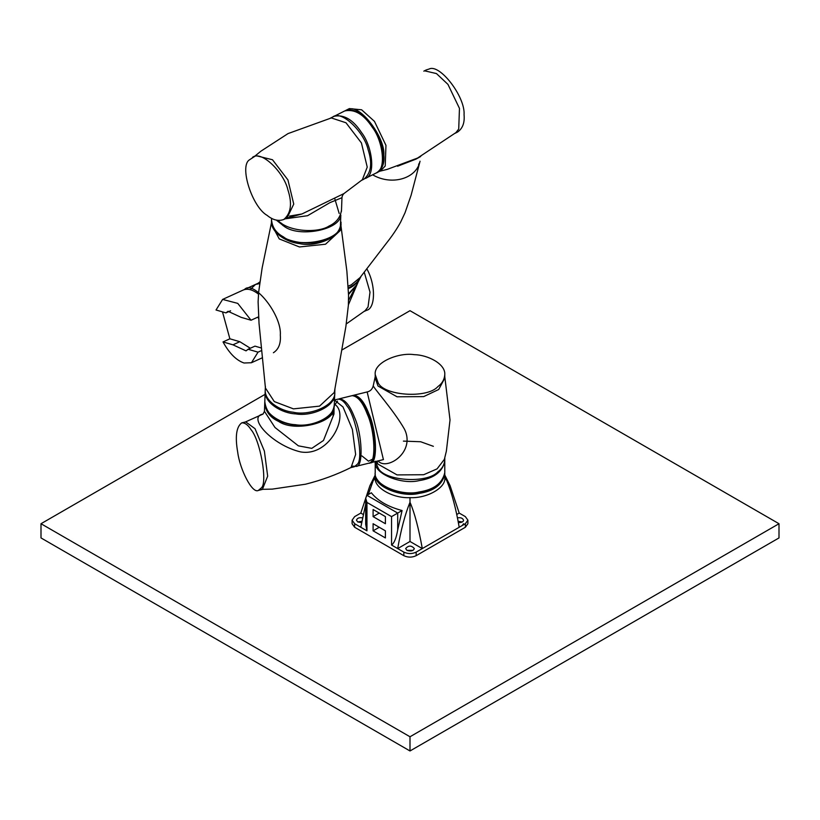 <?xml version="1.0" encoding="UTF-8"?>
<svg xmlns="http://www.w3.org/2000/svg" width="820" height="820" viewBox="0 0 820 820"><rect width="100%" height="100%" fill="white"/><g stroke="black" fill="none" stroke-linecap="round" stroke-linejoin="round"><path stroke-width="1.23" d="M378.071 460.912C386.507 471.172 415.965 452.24 404.475 429.188C393.354 409.682 371.624 385.841 373.295 385.533L373.295 385.523M375.211 376.749L373.295 385.533C372.413 389.141 370.373 391.273 367.145 391.939L383.411 459.589M444.788 374.596L444.788 378.143L438.679 389.51L423.663 396.613L397.044 396.788L378.01 386.035L375.211 378.143L375.211 374.596C373.582 362.563 398.274 352.241 414.161 354.65C427.722 354.855 445.588 363.865 444.788 374.576C444.43 379.537 442.113 383.555 437.829 386.64C427.24 398.817 383.288 395.763 378.01 382.489L375.211 374.596M444.788 376.749L450.026 419.994L446.367 451.143L444.378 459.354L437.06 468.886L423.663 474.729L397.044 474.903L378.01 464.151L376.339 461.332M369.594 462.921L370.343 462.818C378.163 464.14 376.534 429.916 368.846 413.669C364.336 401.882 359.273 395.742 353.666 395.271L352.969 395.517M444.788 457.785L444.788 459.815C444.43 464.755 442.113 468.773 437.829 471.859C427.24 484.036 383.288 480.971 378.01 467.697L375.345 461.578M262.892 414.11C246.871 417.103 272.23 445.229 300.602 451.912C330.685 457.109 350.068 413.229 334.345 404.116M264.798 402.405L264.757 403.061C265.495 411.384 270.118 417.503 278.636 421.429C294.677 432.683 335.39 422.648 334.047 407.755L333.976 413.987L323.469 440.483L311.784 448.355L298.377 445.844L274.977 427.486L264.45 411.322L263.025 414.059L244.924 422.187M260.227 489.366L272.26 489.12L305.501 484.22C321.378 480.253 336.569 474.688 351.052 467.492L355.644 454.464L352.364 429.383L343.016 406.986L334.488 400.088M258.372 490.432L262.369 489.448L267.668 476.164L264.378 451.082L255.03 428.686L245.703 421.89L241.705 422.884C236.293 426.933 234.981 436.773 237.738 452.404C239.788 468.927 252.15 494.04 258.372 490.432L261.344 487.9C267.832 482.888 260.248 440.114 251.033 429.67C247.999 424.883 244.883 422.618 241.695 422.884M334.283 405.633L334.293 404.967M352.2 466.672L354.342 466.764L357.325 464.222C363.803 459.22 356.228 416.437 347.014 406.002C343.969 401.205 340.864 398.94 337.676 399.207L333.689 400.191M265.383 386.199L265.249 389.572C264.142 400.898 280.358 411.066 293.334 412.245C309.488 416.191 336.138 405.603 334.785 392.134L334.909 388.762M271.399 223.04L262.133 267.986L258.679 291.91L258.105 301.821L259.028 323.377L265.434 388.003L274.3 401.585L293.457 408.872L319.554 406.125L334.273 392.462L345.876 326.585L348.387 305.153L348.551 295.22L346.87 271.112L340.935 225.602M271.522 220.262L271.358 224.301L279.271 238.927L299.443 246.963L325.53 244.227L340.249 230.553L341.028 222.825M271.481 220.918C270.374 232.255 286.59 242.423 299.566 243.591C315.71 247.537 342.36 236.949 341.017 223.491M281.506 223.255L282.972 225.582M343.949 193.582L301.944 213.969L289.511 216.08M254.846 156.159L260.903 151.188L288.035 133.588L331.321 117.947L345.989 122.764L361.425 142.946L367.237 167.116L362.378 179.683L343.898 193.612C342.78 194.74 342.135 196.093 341.971 197.681L329.865 202.673L307.561 215.711L285.063 218.848M283.792 219.483L287.133 217.802L293.744 204.088L287.933 179.928L272.486 159.746L255.86 155.646L249.382 159.879C239.132 166.265 252.191 207.05 267.156 215.393C272.804 220.057 278.349 221.431 283.792 219.483C290.997 213.395 292.371 203.544 287.922 189.953C284.109 172.682 261.488 149.988 252.519 157.327M341.971 197.681L341.51 210.002C340.454 217.341 336.282 222.691 328.994 226.074C318.098 233.321 288.343 231.957 277.99 220.416M361.548 180.359L363.967 179.149C371.173 173.051 372.546 163.211 368.098 149.609C364.295 132.348 341.673 109.644 332.705 116.993L330.276 118.213M397.577 166.224L416.006 159.111L420.67 156.497L416.006 159.111L397.577 166.224M447.956 84.388L436.465 73.575L424.862 70.889L436.465 73.575L447.956 84.388L459.466 108.383L458.718 129.037L455.92 132.614L458.718 129.037L459.466 108.383L447.956 84.388M380.664 170.744L385.215 166.019L385.964 145.355L374.453 121.36L361.63 109.798L349.402 108.588L361.63 109.798L374.453 121.36L385.964 145.355L385.215 166.019L380.664 170.744L377.333 172.425C382.458 168.889 384.641 163.088 383.883 155.021C385.256 137.288 359.57 103.75 348.93 109.378L345.425 110.618L349.402 108.588L346.06 110.269L348.93 109.378C359.57 103.75 385.256 137.288 383.883 155.021C384.641 163.088 382.458 168.889 377.333 172.425L380.675 170.744M455.756 132.748L457.509 132.082C462.634 128.545 464.817 122.744 464.058 114.677C465.432 96.944 439.756 63.406 429.106 69.034L426.236 69.925L429.106 69.034C439.756 63.406 465.432 96.944 464.058 114.677C464.817 122.744 462.634 128.545 457.509 132.082L455.756 132.748M376.667 172.723L377.333 172.425M348.172 286.159L351.308 284.806L360 277.652L386.558 243.027C392.196 235.934 396.89 228.964 400.642 222.117L405.008 212.821L411.086 195.293L420.055 161.212M348.285 287.943C354.496 285.063 358.688 281.311 360.872 276.688M348.408 304.794L358.125 282.018M348.531 294.411L356.177 285.811L348.551 300.356M250.951 288.896L255.532 284.427L259.766 282.551M364.213 272.076L370.015 292.135L368.036 306.998L365.115 310.688L346.296 323.92M255.532 284.427L259.622 283.617L255.543 284.427L243.868 289.767M366.765 268.724C376.052 285.022 375.386 308.484 366.673 310.288L364.223 311.395M222.497 311.887L229.877 338.803L239.809 341.704L232.941 344.82L223.019 341.93C229.303 353.317 236.303 360.349 244.022 363.004L251.443 362.737L258.034 352.159L248.111 349.258L246.041 350.868L232.941 344.82M229.877 338.803L223.019 341.93M261.518 348.049L254.969 346.132L248.111 349.258M239.809 341.704L250.325 348.244M261.764 350.458L258.034 352.159M230.594 310.78L225.951 312.891L228.021 311.282L241.111 317.33L251.043 320.231L237.759 303.39L222.62 299.413L216.029 310.001L225.951 312.891M258.628 318.529L257.9 317.104L251.043 320.231M258.484 294.144C252.652 289.583 247.558 288.22 243.202 290.044L222.62 299.413M265.075 394.358L41 523.724L410 736.76L779 523.724L410 310.688L341.735 350.099M779 523.724L779 537.93L410 750.966L41 537.93L41 523.724M410 736.76L410 750.966M373.1 516.62L373.1 509.517L385.4 516.62L385.4 523.724L373.1 516.62L379.25 513.074M373.1 530.827L373.1 523.724L385.4 530.827L385.4 537.93L373.1 530.827L379.25 527.27M413.075 550.353L406.925 550.353L405.654 548.58C408.493 545.29 411.394 545.29 414.346 548.58C413.311 550.958 410.83 551.553 406.925 550.353M361.938 521.305L357.725 521.951L356.454 520.167C357.274 518.035 359.334 517.276 362.614 517.891M361.681 522.627L357.725 521.951M462.254 525.507L463.546 523.724M462.275 521.951L458.062 521.305M457.386 517.891C460.604 517.317 462.654 518.076 463.546 520.177C463.402 521.797 461.66 522.617 458.318 522.627M354.65 523.724L352.098 520.177L352.098 523.724L354.65 527.27L354.65 523.724L366.95 530.827L365.679 524.236L365.679 498.129L366.95 495.321L371.337 492.779C377.805 500.887 388.055 506.811 402.087 510.532L397.7 513.074L366.95 495.321M366.95 530.827L366.95 502.424L365.679 498.129M366.95 502.424L391.55 516.62L397.7 513.074L397.7 529.915C396.285 538.135 394.235 543.168 391.55 545.023L403.85 552.126L403.85 555.683L354.65 527.27M402.087 510.532L397.7 529.915M456.689 514.519L459.2 513.074L465.35 516.62L467.902 520.177L465.35 523.724L465.35 527.27L467.902 523.724L467.902 520.177M403.85 555.683C407.95 557.6 412.05 557.6 416.15 555.683L416.15 552.126C412.05 554.043 407.95 554.043 403.85 552.126M465.35 527.27L416.15 555.683M352.098 520.177L354.65 516.62L360.8 513.074L363.311 514.529M360.8 513.074L369.953 485.553L373.1 480.93L368.262 494.562M365.679 504.156L360.8 527.27M410 541.477L410 502.24C414.53 512.756 418.63 528.203 422.3 548.58L410 541.477L397.7 548.58C400.888 530.058 404.988 514.611 410 502.24L410 497.648C427.21 498.55 446.346 487.5 444.788 477.568L450.047 485.573L459.2 513.074M416.15 552.126L459.2 527.27C456.012 508.759 451.912 493.312 446.9 480.93M459.2 527.27L465.35 523.724M373.1 480.93L375.211 477.568C373.654 487.5 392.79 498.55 410 497.648M375.211 477.568L375.211 474.011C372.895 486.68 402.087 497.781 418.999 493.414C433.821 491.19 442.41 484.722 444.788 474.032L444.768 473.324M444.788 472.607C442.41 483.308 433.821 489.765 418.999 491.99C402.087 496.356 372.895 485.255 375.211 472.597C374.309 476.574 377.569 481.412 384.98 487.121C394.379 492.523 405.48 494.429 418.272 492.83C434.641 489.991 443.476 483.246 444.788 472.597L444.768 460.502M375.222 461.619C373.418 474.216 402.343 484.897 418.999 480.633C433.821 478.408 442.41 471.941 444.788 461.25M377.6 463.577L377.036 461.168M403.409 441.109L420.66 441.744L433.37 446.316M339.285 398.817L352.077 395.66C357.674 396.142 362.737 402.271 367.247 414.069C374.935 430.305 376.564 464.53 368.744 463.208L355.952 466.365C363.762 467.687 362.132 433.462 354.445 417.226C349.935 405.428 344.871 399.299 339.265 398.817L338.434 399.104M333.033 415.432L333.299 410.307M334.293 405.541L337.543 401.082M361.938 455.93L368.508 461.178L372.413 459.251M264.809 401.728C263.517 413.536 281.588 424.186 295.385 424.688C310.985 427.599 335.39 417.349 334.334 404.27C333.842 411.015 329.855 416.447 322.383 420.578C315.638 424.124 307.838 425.795 299.003 425.57C278 423.755 266.603 415.801 264.809 401.718L265.208 390.914C263.917 402.743 281.988 413.393 295.784 413.895C311.385 416.806 335.79 406.556 334.734 393.477L334.744 392.8M276.381 220.139L283.843 226.094C298.593 238.036 340.464 229.907 340.823 215.045L340.423 225.838C340.064 240.701 298.193 248.829 283.443 236.888C276.094 232.982 272.127 227.232 271.533 219.627M334.601 198.132L339.172 213.446M344.738 110.936C354.578 108.834 363.783 114.298 372.341 127.336C382.848 140.702 386.825 170.017 376.001 173.092M333.351 116.696L344.718 110.946C353.604 107.881 362.717 112.709 372.054 125.429C377.671 133.547 381.238 142.106 382.745 151.105L383.042 160.986C382.356 166.86 380.008 170.898 375.99 173.102L365.3 178.473C376.134 175.388 372.157 146.083 361.651 132.707C353.092 119.679 343.887 114.216 334.047 116.307M372.628 174.793C391.037 185.679 415.596 179.108 419.789 162.216M348.315 288.64L349.658 288.015C354.076 285.944 357.653 282.459 360.41 277.58L356.638 284.899L348.52 293.816M273.398 352.743C278.636 349.361 280.952 343.498 280.317 335.154C281.957 314.736 253.513 279.63 244.565 289.419M391.55 516.62L391.55 545.023M375.211 461.229L375.211 472.597M383.463 459.579L370.343 462.818M353.676 395.26L367.145 391.939M355.952 466.365L352.672 466.16M352.077 395.66C353.728 394.994 355.962 395.783 358.811 398.038L363.116 403.317C366.847 409.221 369.881 416.724 372.229 425.826C375.632 442.011 376.093 452.732 373.592 457.99C372.106 461.301 370.486 463.044 368.744 463.208M264.757 403.061L264.45 411.322M350.345 467.748L354.342 466.764M265.208 390.914L265.249 390.238M334.334 404.28L334.734 393.487M271.584 218.294L271.533 219.575C268.878 246.471 334.058 252.283 340.382 226.105L341.069 222.138M341.458 211.345L341.468 210.658M286.108 218.315L301.944 213.969M455.92 132.614L417.564 158.055L387.265 169.361L379.66 171.257M418.589 164.553L419.409 162.954M423.817 71.145L426.236 69.925L423.817 71.145M455.09 133.301L457.509 132.082L455.09 133.301M361.169 276.104L360.882 276.668M356.638 284.899L348.52 293.909M258.075 283.269L259.848 281.936M251.443 362.737L262.502 357.704M450.047 485.573L444.788 475.036M375.211 475.046L370.138 485.235M444.788 474.011L444.788 477.568"/></g></svg>
